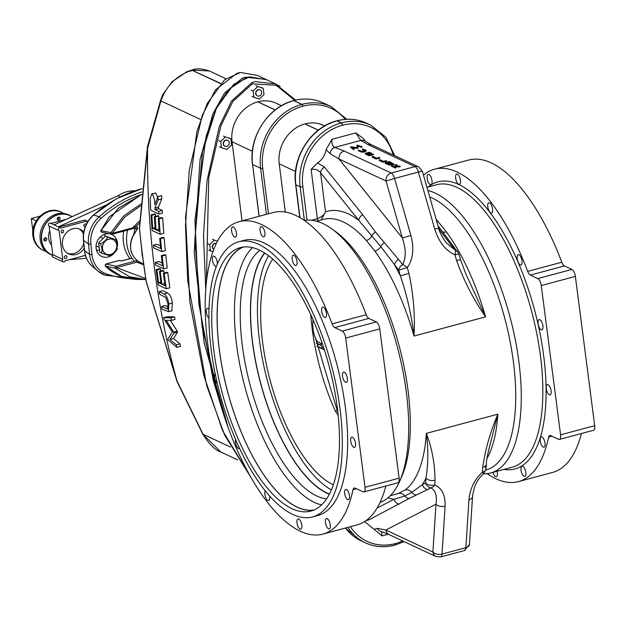 <?xml version="1.0" encoding="UTF-8"?>
<svg xmlns="http://www.w3.org/2000/svg" width="626" height="626" viewBox="0 0 626 626"><rect width="100%" height="100%" fill="white"/><g stroke="black" fill="none" stroke-linecap="round" stroke-linejoin="round"><path stroke-width="0.94" d="M333.361 484.806A123.22 49.783 75 0 1 333.102 484.68A123.22 49.783 75 0 1 270.197 380.514A123.22 49.783 75 0 1 272.764 259.141M315.574 338.376L337.437 411.11A3.373 1.15 155.7 0 0 335.254 410.953L338.157 415.085M294.791 100.34L276.144 85.261L252.294 83.853L232.903 101.373L221.001 125.568L208.748 177.604L206.392 281.943M242.035 220.884L232.043 141.758A33.671 29.156 -64.9 0 1 257.755 101.858L257.873 101.819A33.671 29.156 -64.9 0 1 276.176 103.251L281.465 105.724M324.612 125.912L323.36 125.325A33.671 29.156 115.1 0 0 305.058 123.901L304.94 123.932A33.671 29.156 115.1 0 0 279.227 163.832L285.315 212.065M345.278 119.37A52.326 45.315 115.1 0 0 302.82 106.209L302.702 106.24A52.326 45.315 115.1 0 0 262.74 168.261L268.491 213.779M384.153 242.833A6.745 4.507 138.5 0 0 380.764 246.597L358.768 220.344L320.59 172.737C318.462 169.959 315.308 168.832 311.122 169.372L317.523 162.94L324.44 167.056L362.626 214.663L375.506 232.066L398.457 259.328A6.745 4.538 141.3 0 0 394.599 265.009A148.855 60.135 75 0 1 400.397 275.925L408.919 273.351C413.418 294.079 415.124 314.98 414.044 336.037C411.525 315.277 406.978 295.237 400.397 275.925L398.754 270.189L380.764 246.597A6.745 4.265 -36.1 0 1 374.864 251.112L366.312 240.447A142.102 57.412 -105 0 0 343.158 221.901A142.102 57.412 -105 0 0 323.337 219.382L316.607 221.189M436.15 219.39A142.102 57.412 75 0 1 437.84 221.244L446.393 231.91A6.745 4.265 -36.1 0 1 442.339 231.542M485.87 470.024L486.019 469.985A142.102 57.412 -105 0 0 509.9 340.458A142.102 57.412 -105 0 0 432.159 198.012A142.102 57.412 -105 0 0 429.726 196.963M377.079 508.062L394.012 499.305L404.858 495.972A6.745 6.174 71.7 0 0 398.277 493.499L405.038 490.002A142.102 57.412 -105 0 0 426.337 433.372C431.909 447.809 434.804 463.412 435.047 480.181L434.734 485.009C441.979 488.155 445.43 495.213 445.094 506.176L442.011 554.073L465.861 547.68L468.937 499.775C470.024 488.609 474.524 479.422 482.427 472.207L482.732 467.379C485.181 449.891 490.221 432.159 497.873 414.169L489.876 445.399C487.568 454.257 486.386 460.509 486.324 464.171L486.324 464.171A6.745 3.967 -176.3 0 1 482.732 467.379M331.49 228.654L335.215 231.323A142.102 57.412 75 0 1 399.224 346.147A142.102 57.412 75 0 1 401.321 477.591L399.427 481.77A146.054 59.001 -105 0 0 397.275 346.671A146.054 59.001 -105 0 0 331.49 228.654A146.054 59.001 -105 0 0 322.797 223.498A146.054 59.001 -105 0 0 304.392 220.469L300.136 186.783A2.027 0.595 -7.2 0 0 302.843 186.736L307.061 220.141M427.879 190.523A146.21 59.071 75 0 1 435.297 193.144A146.21 59.071 75 0 1 515.276 339.707A146.21 59.071 75 0 1 490.714 472.974A146.21 59.071 75 0 1 483.546 473.788M380.076 502.42A146.054 59.001 -105 0 0 399.427 481.77M437.84 221.244A6.745 4.805 -41.6 0 1 436.745 221.447M375.506 232.066A6.745 4.57 144.1 0 0 371.969 235.626A6.745 4.805 -41.6 0 1 366.312 240.447M311.725 220.242L317.359 218.732C321.741 216.87 324.464 214.593 325.536 211.901A148.855 60.135 75 0 1 348.314 213.904A148.855 60.135 75 0 1 358.768 220.344A6.745 4.538 141.3 0 1 362.626 214.663M332.116 323.869L366.218 314.714A161.735 65.339 -105 0 0 295.683 215.407A161.735 65.339 -105 0 0 273.124 212.535L239.022 221.69A161.735 65.339 -105 0 0 211.846 369.113A161.735 65.339 -105 0 0 300.324 531.231A161.735 65.339 -105 0 0 322.875 534.095A161.735 65.339 -105 0 0 353.041 489.634A6.049 2.441 75 0 1 354.167 487.975A6.049 2.441 75 0 1 355.012 488.077L363.002 491.817A6.049 2.441 -105 0 0 363.847 491.926A6.049 2.441 -105 0 0 365.013 487.325L345.685 338.056A6.049 2.441 -105 0 0 342.226 331.084L334.753 327.586A6.049 2.441 75 0 1 332.116 323.869A161.735 65.339 -105 0 0 261.582 224.562A161.735 65.339 -105 0 0 239.022 221.69M366.218 314.714A6.049 2.441 -105 0 0 368.855 318.431L334.753 327.586M363.847 491.926L397.948 482.771A6.049 2.441 -105 0 0 399.114 478.17L379.786 328.9A6.049 2.441 -105 0 0 376.328 321.928L368.855 318.431M322.875 534.095L356.984 524.94A161.735 65.339 -105 0 0 385.851 486.019M352.493 437.222A5.321 2.152 -105 0 0 351.749 437.128A5.321 2.152 -105 0 0 350.857 441.979A5.321 2.152 -105 0 0 353.768 447.316A5.321 2.152 -105 0 0 354.512 447.41A5.321 2.152 -105 0 0 355.404 442.559A5.321 2.152 -105 0 0 352.493 437.222M346.413 489.524A5.321 2.152 -105 0 0 345.669 489.43A5.321 2.152 -105 0 0 344.777 494.282A5.321 2.152 -105 0 0 347.688 499.618A5.321 2.152 -105 0 0 348.432 499.712A5.321 2.152 -105 0 0 349.324 494.861A5.321 2.152 -105 0 0 346.413 489.524M327.241 518.719A5.321 2.152 -105 0 0 326.498 518.625A5.321 2.152 -105 0 0 325.606 523.477A5.321 2.152 -105 0 0 328.517 528.806A5.321 2.152 -105 0 0 329.26 528.9A5.321 2.152 -105 0 0 330.152 524.056A5.321 2.152 -105 0 0 327.241 518.719M298.774 519.024A5.321 2.152 -105 0 0 298.039 518.931A5.321 2.152 -105 0 0 297.139 523.774A5.321 2.152 -105 0 0 300.05 529.111A5.321 2.152 -105 0 0 300.793 529.205A5.321 2.152 -105 0 0 301.685 524.353A5.321 2.152 -105 0 0 298.774 519.024M265.26 490.815A5.321 2.152 -105 0 0 265.244 496.074A5.321 2.152 -105 0 0 267.928 500.464A5.321 2.152 -105 0 0 268.671 500.557A5.321 2.152 -105 0 0 269.61 495.964M235.595 439.444A5.321 2.152 -105 0 0 235.971 444.648A5.321 2.152 -105 0 0 238.506 448.537A5.321 2.152 -105 0 0 239.249 448.631A5.321 2.152 -105 0 0 239.625 448.427M215.172 373.691A5.321 2.152 -105 0 0 214.765 378.542A5.321 2.152 -105 0 0 217.308 383.433M208.982 309.158A5.321 2.152 -105 0 0 208.129 308.477A5.321 2.152 -105 0 0 207.386 308.383A5.321 2.152 -105 0 0 206.4 312.71A5.321 2.152 -105 0 0 208.904 318.235M217.332 263.914A5.321 2.152 -105 0 0 214.209 256.175A5.321 2.152 -105 0 0 213.466 256.081A5.321 2.152 -105 0 0 212.574 260.925A5.321 2.152 -105 0 0 215.485 266.261A5.321 2.152 -105 0 0 216.228 266.355A5.321 2.152 -105 0 0 216.361 266.308M233.381 226.98A5.321 2.152 -105 0 0 232.637 226.886A5.321 2.152 -105 0 0 231.745 231.737A5.321 2.152 -105 0 0 234.656 237.066A5.321 2.152 -105 0 0 235.399 237.16A5.321 2.152 -105 0 0 236.292 232.316A5.321 2.152 -105 0 0 233.381 226.98M261.848 226.682A5.321 2.152 -105 0 0 261.105 226.589A5.321 2.152 -105 0 0 260.213 231.432A5.321 2.152 -105 0 0 263.123 236.769A5.321 2.152 -105 0 0 263.859 236.863A5.321 2.152 -105 0 0 264.759 232.011A5.321 2.152 -105 0 0 261.848 226.682M293.97 255.33A5.321 2.152 -105 0 0 293.226 255.236A5.321 2.152 -105 0 0 292.334 260.087A5.321 2.152 -105 0 0 295.245 265.416A5.321 2.152 -105 0 0 295.988 265.51A5.321 2.152 -105 0 0 296.88 260.659A5.321 2.152 -105 0 0 293.97 255.33M323.392 307.256A5.321 2.152 -105 0 0 322.648 307.163A5.321 2.152 -105 0 0 321.756 312.014A5.321 2.152 -105 0 0 324.667 317.343A5.321 2.152 -105 0 0 325.403 317.437A5.321 2.152 -105 0 0 326.303 312.585A5.321 2.152 -105 0 0 323.392 307.256M344.277 372.173A5.321 2.152 -105 0 0 343.533 372.079A5.321 2.152 -105 0 0 342.641 376.93A5.321 2.152 -105 0 0 345.552 382.259A5.321 2.152 -105 0 0 346.295 382.353A5.321 2.152 -105 0 0 347.187 377.509A5.321 2.152 -105 0 0 344.277 372.173M312.538 516.919L317.875 515.48A142.431 57.537 -105 0 0 341.804 385.655A142.431 57.537 -105 0 0 263.89 242.888A142.431 57.537 -105 0 0 244.03 240.361L238.686 241.792A142.431 57.537 75 0 1 258.554 244.32A142.431 57.537 75 0 1 336.467 387.087A142.431 57.537 75 0 1 312.538 516.919A142.431 57.537 75 0 1 292.671 514.392A142.431 57.537 75 0 1 214.757 371.625A142.431 57.537 75 0 1 238.686 241.792M551.976 436.236L548.611 437.136A161.735 65.339 75 0 1 518.445 481.605A161.735 65.339 75 0 1 495.894 478.733A161.735 65.339 75 0 1 487.153 473.647M548.611 437.136A6.049 2.441 75 0 1 549.738 435.477A6.049 2.441 75 0 1 550.583 435.586L558.572 439.327A6.049 2.441 75 0 0 559.417 439.429L593.534 430.273A6.049 2.441 75 0 0 594.7 425.672L575.372 276.402A6.049 2.441 75 0 0 571.914 269.43L564.441 265.933L530.324 275.088L537.797 278.586A6.049 2.441 75 0 1 541.255 285.558L560.583 434.835A6.049 2.441 75 0 1 559.417 439.429M530.324 275.088A6.049 2.441 75 0 1 527.687 271.379L561.804 262.216A6.049 2.441 -105 0 0 564.441 265.933M423.481 175.163A161.735 65.339 75 0 1 434.593 169.2A161.735 65.339 75 0 1 457.152 172.064A161.735 65.339 75 0 1 527.687 271.379M497.122 471.253A5.321 2.152 75 0 1 496.363 476.707A5.321 2.152 75 0 1 495.62 476.613A5.321 2.152 75 0 1 492.975 472.372M522.812 466.229A5.321 2.152 75 0 1 525.723 471.558A5.321 2.152 75 0 1 524.831 476.409A5.321 2.152 75 0 1 524.087 476.316A5.321 2.152 75 0 1 521.176 470.979A5.321 2.152 75 0 1 522.068 466.135A5.321 2.152 75 0 1 522.812 466.229M541.983 437.034A5.321 2.152 75 0 1 544.894 442.363A5.321 2.152 75 0 1 544.002 447.214A5.321 2.152 75 0 1 543.258 447.12A5.321 2.152 75 0 1 540.348 441.792A5.321 2.152 75 0 1 541.24 436.94A5.321 2.152 75 0 1 541.983 437.034M548.063 384.732A5.321 2.152 75 0 1 550.974 390.061A5.321 2.152 75 0 1 550.082 394.912A5.321 2.152 75 0 1 549.338 394.818A5.321 2.152 75 0 1 546.428 389.489A5.321 2.152 75 0 1 547.32 384.638A5.321 2.152 75 0 1 548.063 384.732M539.847 319.683A5.321 2.152 75 0 1 542.758 325.011A5.321 2.152 75 0 1 541.866 329.863A5.321 2.152 75 0 1 541.122 329.769A5.321 2.152 75 0 1 538.211 324.432A5.321 2.152 75 0 1 539.103 319.581A5.321 2.152 75 0 1 539.847 319.683M518.962 254.759A5.321 2.152 75 0 1 521.873 260.095A5.321 2.152 75 0 1 520.973 264.947A5.321 2.152 75 0 1 520.237 264.853A5.321 2.152 75 0 1 517.326 259.516A5.321 2.152 75 0 1 518.218 254.665A5.321 2.152 75 0 1 518.962 254.759M489.54 202.832A5.321 2.152 75 0 1 492.451 208.168A5.321 2.152 75 0 1 491.559 213.02A5.321 2.152 75 0 1 490.815 212.926A5.321 2.152 75 0 1 487.904 207.589A5.321 2.152 75 0 1 488.796 202.738A5.321 2.152 75 0 1 489.54 202.832M457.418 174.184A5.321 2.152 75 0 1 460.329 179.521A5.321 2.152 75 0 1 459.429 184.365A5.321 2.152 75 0 1 458.694 184.271A5.321 2.152 75 0 1 455.783 178.942A5.321 2.152 75 0 1 456.675 174.091A5.321 2.152 75 0 1 457.418 174.184M428.951 174.49A5.321 2.152 75 0 1 431.862 179.819A5.321 2.152 75 0 1 430.97 184.67A5.321 2.152 75 0 1 430.226 184.576A5.321 2.152 75 0 1 427.315 179.239A5.321 2.152 75 0 1 428.207 174.388A5.321 2.152 75 0 1 428.951 174.49M581.437 433.521A161.735 65.339 75 0 1 552.57 472.442L518.445 481.605M434.593 169.2L468.71 160.037A161.735 65.339 75 0 1 491.269 162.909A161.735 65.339 75 0 1 561.804 262.216M410.891 235.423C414.287 248.686 413.082 259.414 407.276 267.607A6.745 2.41 -141.6 0 0 402.612 264.508C406.157 257.904 406.078 249.07 402.369 238.005L386.039 181.016L339.01 159.012L330.09 153.667L326.123 149.591L331.976 139.301C331.537 143.542 332.476 146.241 334.785 147.407L344.167 151.015A6.745 5.845 115.1 0 0 339.01 159.012L402.369 238.005L410.891 235.423L394.56 178.441L386.039 181.016A6.745 5.845 115.1 0 1 391.195 173.019L415.038 166.618L368.01 144.614L360.74 140.435L355.826 132.892L363.127 138.33L365.521 141.382A6.745 6.15 126.1 0 0 360.74 140.435L334.785 147.407A6.745 5.431 107.5 0 0 330.09 153.667M456.604 260.549L460.533 259.665L465.65 273.445L485.573 316.842C473.444 299.33 463.788 280.565 456.604 260.549L454.961 254.813C445.626 250.682 438.881 242.082 434.734 229.022L438.662 228.146L422.331 171.156L418.708 166.907A6.745 5.845 115.1 0 0 415.038 166.618A6.745 2.723 -105 0 1 418.403 172.04L422.331 171.156M350.419 526.709A51.888 44.931 115.1 0 0 395.319 543.587L395.436 543.556A51.888 44.931 115.1 0 0 402.69 540.958M381.414 531.568L382.071 535.903L364.622 521.552M367.642 519.361A6.745 6.15 62.7 0 0 369.004 519.815L365.717 520.816M409.169 498.499A6.745 6.229 59.6 0 1 404.858 495.972L411.814 492.372L422.354 484.657A6.745 6.15 62.7 0 0 427.542 489.555L409.169 498.499L369.004 519.815M445.094 506.176A6.745 3.967 3.7 0 1 435.993 504.126L385.882 530.026L432.91 552.03L435.993 504.126C437.245 495.776 435.524 490.354 430.821 487.857A6.745 4.476 -70.3 0 0 434.734 485.009A6.745 3.967 3.7 0 1 425.633 482.959L425.946 478.139C428.309 464.116 428.442 449.194 426.337 433.372L497.873 414.169A142.102 57.412 75 0 1 486.958 458.553M374.098 529.314L377.423 528.36L385.882 530.026A6.745 5.845 115.1 0 0 388.981 534.541L436.017 556.545L440.618 556.952A6.745 2.723 -105 0 0 442.011 554.073A6.745 3.967 3.7 0 1 432.91 552.03A6.745 5.845 115.1 0 0 436.017 556.545M393.222 154.982A51.888 44.931 115.1 0 0 342.586 125.208L342.469 125.239A51.888 44.931 115.1 0 0 302.843 186.736M317.523 162.94C322.069 159.951 324.933 155.498 326.123 149.591M438.724 228.365A6.745 4.687 142.9 0 1 440.962 229.711L440.962 229.711A6.745 4.687 142.9 0 0 440.962 229.711L453.514 246.386A6.745 4.538 141.3 0 0 451.252 245.157L438.959 229.124M438.662 228.146C438.716 230.337 441.111 235.086 445.853 242.395L455.407 250.337L451.252 245.157M324.44 167.056A6.745 4.538 141.3 0 0 320.59 172.737L325.536 211.901L321.052 219.992M400.061 166.07L394.646 166.203L394.098 166.352L395.89 167.189L395.209 167.369L391.328 165.554L394.615 164.716L397.119 164.763L395.491 165.976L400.061 166.07L400.147 166.712L399.302 166.939L395.17 166.852M397.119 164.763L397.22 166.015M395.89 167.189L395.968 167.831L395.288 168.011L391.406 166.195L391.328 165.554M361.938 146.633L357.736 145.709L357.642 147.791L352.102 147.212L354.175 148.714L353.494 148.902L350.607 146.82L357.016 147.439L357.047 145.091L361.938 146.633L362.016 147.274L357.814 146.343L357.876 148.385L353.119 147.947M354.175 148.714L354.253 149.356L353.573 149.544L350.693 147.454L350.607 146.82M365.31 150.451L362.407 148.949L365.428 149.864L366.194 151.038L364.794 151.907L361.609 152.157L358.315 150.709L358.236 150.076L361.781 151.21L365.287 150.561M365.341 150.983L362.485 149.591L362.407 148.949M371.484 153.127L367.892 154.09L369.387 154.794L373.378 154.012L369.105 155.162L365.224 153.347L369.496 152.196L366.304 153.347L367.493 153.902L371.085 152.94L371.562 153.769L368.792 154.512M369.896 152.384L369.974 153.026L367.204 153.769M373.378 154.012L373.456 154.653L369.183 155.796L365.302 153.98L365.224 153.347M376.116 159.043L372.235 157.228L372.157 156.586L372.838 156.406L376.32 158.034L379.63 157.439L379.708 158.081L376.116 159.043L376.038 158.401L372.157 156.586M383.042 162.283L379.16 160.467L379.074 159.826L379.755 159.638L383.237 161.273L386.547 160.679L386.625 161.312L383.042 162.283L382.955 161.641L379.074 159.826M391.461 162.478L387.87 163.441L389.364 164.137L393.355 163.363L389.082 164.505L385.201 162.69L389.474 161.547L386.281 162.697L387.471 163.253L391.062 162.291L391.547 163.112L388.769 163.856M389.873 161.727L389.951 162.369L387.181 163.112M393.355 163.363L393.433 163.996L389.161 165.147L385.28 163.331L385.201 162.69M457.669 251.566A6.745 4.538 141.3 0 0 455.407 250.337A6.745 2.121 -69.1 0 1 454.961 254.813L458.889 253.929L453.514 246.386M365.553 141.406A6.745 6.15 126.1 0 0 365.521 141.382L371.68 144.903A6.745 5.845 115.1 0 0 368.01 144.614M398.457 259.328L402.612 264.508A6.745 4.538 -38.7 0 0 398.754 270.189L407.276 267.607L408.919 273.351M416 494.97A6.745 6.057 65.3 0 1 411.814 492.372A6.745 6.103 54.1 0 0 405.038 490.002M435.047 480.181A6.745 3.967 3.7 0 1 425.946 478.139A148.855 60.135 75 0 1 422.354 484.657L425.633 482.959A6.745 6.15 62.7 0 0 430.821 487.857L427.542 489.555M399.2 504.204A6.745 6.15 62.7 0 1 394.012 499.305A148.855 60.135 75 0 1 388.003 497.795M486.332 464.132A6.745 3.967 -176.3 0 1 486.324 464.171L486.019 468.991A6.745 3.967 -176.3 0 1 482.427 472.207L483.648 473.71C478.718 478.248 474.328 483.546 472.528 496.559L472.528 496.559A6.745 3.967 -176.3 0 1 468.937 499.775M485.244 466.965A6.745 3.967 -176.3 0 1 486.019 468.991L483.624 473.686M472.528 496.528A6.745 3.967 -176.3 0 1 472.528 496.559L469.453 544.463A6.745 3.967 -176.3 0 1 465.861 547.68A6.745 2.723 -105 0 1 464.469 550.551L440.618 556.952M377.423 528.36A6.745 5.431 107.5 0 0 380.428 531.255A6.745 5.431 107.5 0 0 380.467 531.263M353.494 148.902L353.573 149.544M357.642 147.791L357.72 148.425M357.798 147.744L357.876 148.385M357.736 145.709L357.814 146.343M361.249 146.82L361.335 147.454M366.108 150.396L364.715 151.265L361.531 151.515L358.236 150.076M361.531 151.515L361.609 152.157M364.715 151.265L364.794 151.907M369.105 155.162L369.183 155.796M379.63 157.439L376.038 158.401M386.547 160.679L382.955 161.641M389.082 164.505L389.161 165.147M395.209 167.369L395.288 168.011M394.646 166.203L394.701 166.633M399.224 166.297L399.302 166.939M259.274 250.056A136.382 55.096 75 0 1 333.885 386.766A136.382 55.096 75 0 1 310.965 511.074A136.382 55.096 75 0 1 291.943 508.656A136.382 55.096 75 0 1 217.339 371.954A136.382 55.096 75 0 1 240.251 247.638A136.382 55.096 75 0 1 259.274 250.056M313.595 510.198A136.382 55.096 75 0 1 297.287 507.224A136.382 55.096 75 0 1 223.357 373.839A136.382 55.096 75 0 1 242.966 247.082M243.608 247.004A136.225 55.033 -105 0 0 219.256 349.058A136.225 55.033 -105 0 0 314.182 509.947M252.536 247.646A136.225 55.033 -105 0 0 236.542 344.417A136.225 55.033 -105 0 0 321.592 504.916M259.876 250.337A130.31 52.647 -105 0 0 242.231 344.863A130.31 52.647 -105 0 0 326.6 498.906M264.595 252.982A130.31 52.647 -105 0 0 252.45 342.125A130.31 52.647 -105 0 0 329.354 494.258M264.806 253.115A130.012 52.521 -105 0 0 252.583 342.187A130.012 52.521 -105 0 0 329.472 494.039M268.577 255.737A130.012 52.521 -105 0 0 259.461 340.341A130.012 52.521 -105 0 0 331.428 489.884M216.314 243.412A3.271 2.833 115.1 0 0 212.903 245.306A3.271 2.833 115.1 0 0 213.74 249.336A3.271 2.833 115.1 0 1 212.331 246.167A3.271 2.833 115.1 0 1 214.804 243.334A3.271 2.833 115.1 0 1 216.338 243.373M223.521 143.166A3.271 2.833 115.1 0 0 225.008 146.288A3.271 2.833 115.1 0 0 229.272 143.495A3.271 2.833 115.1 0 0 227.786 140.365A3.271 2.833 115.1 0 0 223.521 143.166M256.527 95.183A3.271 2.833 115.1 0 0 257.419 95.888A3.271 2.833 115.1 0 0 261.042 94.69A3.271 2.833 115.1 0 0 261.073 90.66A3.271 2.833 115.1 0 0 260.189 89.964A3.271 2.833 115.1 0 0 256.566 91.161A3.271 2.833 115.1 0 0 256.527 95.183M259.931 89.839A3.271 2.833 115.1 0 0 258.155 89.706A3.271 2.833 115.1 0 0 255.682 92.578A3.271 2.833 115.1 0 0 257.161 95.762M253.89 97.296L259.336 99.064L264 94.581L263.202 88.313L257.755 86.537L253.092 91.028L253.89 97.296L251.988 96.404M263.202 88.313L261.308 87.429M257.755 86.537L255.854 85.652M253.092 91.028L251.198 90.144M217.457 241.166L214.397 240.173L209.741 244.656L210.532 250.924L212.871 251.683M210.532 250.924L208.63 250.032M214.397 240.173L212.504 239.281M209.741 244.656L207.84 243.772M102.007 248.851L100.59 243.764C104.135 242.074 106.467 239.828 107.594 237.027L115.779 239.688L117.187 244.774L116.96 249.101C115.826 251.91 113.494 254.164 109.965 255.838L101.78 253.17L102.007 248.851M115.888 239.75L105.598 236.096L98.603 242.833L99.784 252.239L101.78 253.17M107.594 237.027L105.598 236.096M100.59 243.764L98.603 242.833M96.42 249.884L97.726 250.314M322.413 343.971L317.249 341.553A33.734 29.219 -64.9 0 1 313.094 319.894M323.72 347.907L321.717 346.968L320.966 343.291M99.495 249.954A9.155 7.927 -64.9 0 1 98.892 250.126A9.155 7.927 -64.9 0 1 96.545 250.314M114.808 252.341A12.066 10.446 -64.9 0 1 107.954 257.012A12.066 10.446 -64.9 0 1 99.385 254.899A12.066 10.446 -64.9 0 1 96.592 242.99A12.066 10.446 -64.9 0 1 105.614 233.991A12.066 10.446 -64.9 0 1 109.167 233.78M103.916 234.547A9.155 7.927 -64.9 0 1 105.254 236.425M141.085 194.569A121.366 105.105 115.1 0 0 101.005 218.388A27.121 23.491 115.1 0 0 90.887 244.015L91.936 254.359A27.121 23.491 115.1 0 0 106.647 274.031A121.366 105.105 115.1 0 0 130.474 278.648M123.698 231.119A36.652 31.746 115.1 0 0 129.997 258.671M110.755 234.124A12.066 10.446 -64.9 0 1 117.359 246.354M134.23 261.292A36.652 31.746 -64.9 0 1 127.618 230.063M133.768 234.609A30.666 26.558 -64.9 0 1 135.294 228.302M200.625 119.496L160.937 100.927L147.587 148.417A835.287 723.382 115.1 0 0 176.947 380.851L203.043 434.233L230.399 447.027M158.292 218.505L161.876 217.543L162.705 217.926A835.287 723.382 115.1 0 0 163.785 233.341L160.201 234.304A839.341 726.888 -64.9 0 1 159.121 218.889L158.292 218.505A839.341 726.888 115.1 0 0 159.168 231.284L156.062 229.828A839.341 726.888 -64.9 0 1 155.185 217.05L154.356 216.659A839.341 726.888 115.1 0 0 155.232 229.437L152.744 228.271A839.341 726.888 -64.9 0 1 151.852 215.274L151.023 214.89A839.341 726.888 115.1 0 0 152.118 230.525L160.201 234.304M154.356 216.659L157.94 215.696L158.769 216.087A835.287 723.382 115.1 0 0 158.91 218.341M151.023 214.89L154.606 213.928L155.436 214.311A835.287 723.382 115.1 0 0 155.561 216.338M161.359 255.596L164.935 254.633L165.765 255.025A835.287 723.382 115.1 0 0 167.212 267.873L163.629 268.828A839.341 726.888 -64.9 0 1 162.189 255.979L161.359 255.596A839.341 726.888 115.1 0 0 162.494 265.831L155.24 262.443A839.341 726.888 115.1 0 0 155.545 265.048L163.629 268.828M155.24 262.443L158.816 261.48L162.173 263.053M172.377 303.039L168.793 304.001C168.05 298.876 166.469 295.527 164.051 293.954L159.168 291.669L162.752 290.707L167.635 292.991C170.045 294.564 171.626 297.906 172.377 303.039L171.798 310.793M167.807 309.08L161.571 306.505L165.154 305.543L168.277 307.006M170.358 320.355L177.275 331.138A835.287 723.382 115.1 0 0 177.479 332.171L173.543 338.51L179.912 343.854A835.287 723.382 115.1 0 0 180.468 346.421L176.876 347.383A839.341 726.888 -64.9 0 1 176.321 344.816L169.951 339.472L173.895 333.134A839.341 726.888 -64.9 0 1 173.684 332.101L166.133 320.309L171.446 320.371A839.341 726.888 -64.9 0 1 170.976 317.789L163.566 317.703A839.341 726.888 115.1 0 0 163.707 318.462L172.338 331.944L167.838 339.19A839.341 726.888 115.1 0 0 168.003 339.949L176.876 347.383M163.566 317.703L167.15 316.74L174.552 316.826A835.287 723.382 115.1 0 0 175.03 319.409L171.446 320.371M163.394 273.218L166.97 272.263L167.799 272.646A835.287 723.382 115.1 0 0 169.842 287.803L166.266 288.766A839.341 726.888 -64.9 0 1 164.215 273.609L163.394 273.218A839.341 726.888 115.1 0 0 165.068 285.785L161.954 284.329A839.341 726.888 -64.9 0 1 160.279 271.77L159.45 271.379A839.341 726.888 115.1 0 0 161.125 283.938L158.636 282.78A839.341 726.888 -64.9 0 1 156.938 269.994L156.109 269.61A839.341 726.888 115.1 0 0 158.182 284.979L166.266 288.766M159.45 271.379L163.026 270.416L163.856 270.808A835.287 723.382 115.1 0 0 164.137 273.022M156.109 269.61L159.685 268.648L160.514 269.039A835.287 723.382 115.1 0 0 160.765 271.027M159.732 238.31L163.308 237.348L164.137 237.739A835.287 723.382 115.1 0 0 165.319 250.658L161.743 251.613A839.341 726.888 -64.9 0 1 160.561 238.694L159.732 238.31A839.341 726.888 115.1 0 0 160.655 248.6L153.401 245.212A839.341 726.888 115.1 0 0 153.66 247.833L161.743 251.613M153.401 245.212L156.977 244.25L160.397 245.846M158.042 196.525L161.641 195.555A835.287 723.382 115.1 0 0 161.766 198.943L158.472 207.089A835.287 723.382 115.1 0 0 158.55 208.669L162.283 210.414A835.287 723.382 115.1 0 0 162.424 213.067L158.84 214.029A839.341 726.888 -64.9 0 1 158.699 211.377L154.966 209.632A839.341 726.888 -64.9 0 1 154.88 208.059L158.175 199.905A839.341 726.888 -64.9 0 1 158.042 196.525L154.716 204.679C154.825 200.132 153.957 196.564 152.134 193.974L151.633 193.911L150.295 198.567L150.467 204.749A839.341 726.888 115.1 0 0 150.756 210.25L158.84 214.029M151.633 193.911L155.725 193.011L157.689 197.386M179.912 343.854L176.321 344.816M174.552 316.826L170.976 317.789M177.275 331.138L173.684 332.101M177.479 332.171L173.895 333.134M173.543 338.51L169.951 339.472M161.571 306.505A839.341 726.888 115.1 0 0 162.017 309.08L168.519 311.678L168.793 304.001M159.168 291.669A839.341 726.888 115.1 0 0 159.567 294.259L165.71 297.381L167.987 303.751L167.666 309.142M172.095 310.715L168.378 311.732L171.962 310.778M160.514 269.039L156.938 269.994M160.882 282.177L158.636 282.78M163.856 270.808L160.279 271.77M164.755 283.578L161.954 284.329M167.799 272.646L164.215 273.609M165.765 255.025L162.189 255.979M164.137 237.739L160.561 238.694M155.436 214.311L151.852 215.274M155.091 227.645L152.744 228.271M158.769 216.087L155.185 217.05M158.996 229.038L156.062 229.828M162.705 217.926L159.121 218.889M155.725 193.011L152.134 193.974M161.766 198.943L158.175 199.905M158.472 207.089L154.88 208.059M158.55 208.669L154.966 209.632M162.283 210.414L158.699 211.377M147.587 148.417L139.52 228.294A3.373 2.214 -177.7 0 1 139.395 227.629L139.402 228.083A3.373 0.947 174.6 0 0 139.52 228.294A825.819 715.182 115.1 0 0 141.468 246.84L143.55 263.327A3.373 1.009 172.2 0 1 143.432 263.116L143.432 263.116A3.373 1.009 172.2 0 1 143.487 262.881M237.747 459.922L220.868 452.027C215.43 450.399 209.436 444.499 202.887 434.342L177.064 381.641L146.21 281.763A3.373 0.415 -14.4 0 1 146.265 281.669L176.947 380.851M220.688 83.407L191.947 70.222C176.704 75.363 166.367 85.598 160.937 100.927A3.373 1.831 -162.6 0 1 160.718 99.816A3.373 1.831 -162.6 0 1 160.726 99.792L147.446 146.805L139.395 227.629M147.525 147.478L147.446 146.805M141.468 246.84A3.373 0.978 173.4 0 1 141.351 246.628L139.402 228.083M202.887 434.342L220.868 452.027M142.337 256.253L141.766 251.112M139.606 222.911L135.944 226.393L137.564 227.152L135.584 232.05C131.836 237.168 130.192 242.755 130.646 248.804C131.703 254.704 134.606 259.062 139.355 261.895L142.133 263.358M191.666 70.143A3.373 1.362 -105 0 1 191.83 70.065L191.83 70.065A3.373 1.362 -105 0 1 192.299 70.128L209.413 70.981L225.947 78.719M132.344 228.733L136.014 228.224M131.937 258.217L121.757 260.948L119.261 260.494L105.997 264.055L115.873 266.222A1.213 0.892 102.2 0 0 115.38 268.327L105.465 266.12L121.538 276.387L140.521 279.493L145.842 279.54M137.384 260.502L136.085 260.799A1.213 0.493 75 0 1 136.781 262.2L140.639 262.654M141.546 194.6L118.236 208.317L100.982 230.579L110.88 232.684L123.831 215.821L140.764 204.107M121.859 260.862L119.089 260.479A1.213 0.493 -105 0 1 119.261 260.494A1.213 0.853 -79.6 0 1 119.621 260.455L119.621 260.455A1.213 0.853 -79.6 0 1 119.879 260.565M141.57 194.381L109.198 216.878L100.982 230.579A1.213 0.9 102.6 0 0 101.553 232.105L101.553 232.105A1.213 0.9 102.6 0 0 101.561 232.105L111.428 234.273A1.213 0.892 102.2 0 0 111.835 234.241A1.213 0.493 75 0 0 111.999 234.257L132.211 228.834A1.213 0.493 75 0 1 132.039 228.811M110.88 232.684A1.213 0.892 102.2 0 0 111.428 234.273L111.999 234.257A1.213 0.493 75 0 0 112.234 233.341L110.88 232.684M140.639 205.837L124.551 217.199L112.234 233.341L132.446 227.919L139.708 220.72M145.842 279.525L129.543 276.708L115.38 268.327A1.213 0.579 -45.8 0 0 116.569 267.631L145.686 278.539M118.956 260.58A1.213 0.493 -105 0 1 119.089 260.479L105.833 264.031A1.213 0.493 -105 0 1 105.997 264.055A1.213 0.9 102.6 0 0 105.465 266.12A1.213 0.571 -42.1 0 1 105.246 266.019L105.246 266.019A1.213 0.571 -42.1 0 1 105.238 265.487M135.584 232.05L137.321 228.467L137.759 229.053L136.139 228.294A1.213 1.049 115.1 0 1 135.944 226.393L132.446 227.919A1.213 0.493 75 0 1 132.211 228.834L136.202 228.318M143.667 264.79L136.781 262.2L116.569 267.631A1.213 0.493 75 0 0 115.873 266.222L136.085 260.799M139.355 261.895A1.213 0.603 122.3 0 1 139.324 261.871L143.565 264.078M227.528 140.247A3.271 2.833 115.1 0 0 225.751 140.107A3.271 2.833 115.1 0 0 223.271 142.986A3.271 2.833 115.1 0 0 224.757 146.171M221.479 147.697L226.933 149.473L231.597 144.982L230.798 138.722L225.352 136.945L220.688 141.437L221.479 147.697L219.585 146.813M230.798 138.722L228.905 137.83M225.352 136.945L223.451 136.053M220.688 141.437L218.795 140.545M58.562 217.026A1.682 1.455 -64.9 0 1 57.365 219.593M45.197 237.77A1.682 1.455 -64.9 0 1 44 240.329M60.159 218.247A1.682 1.455 115.1 0 0 57.193 219.037A1.682 1.455 115.1 0 0 60.159 218.247M45.111 237.786A1.682 1.455 115.1 0 0 45.51 240.979A1.682 1.455 115.1 0 0 45.111 237.786M69.916 215.493L68.641 214.898A21.753 18.843 115.1 0 0 56.817 213.975A21.753 18.843 115.1 0 0 40.338 233.115A21.753 18.843 115.1 0 0 50.205 254.305L51.481 254.907A21.753 18.843 -64.9 0 1 41.621 233.717A21.753 18.843 -64.9 0 1 58.093 214.577A21.753 18.843 -64.9 0 1 69.916 215.493A21.753 18.843 -64.9 0 1 72.021 216.674M71.865 216.752A21.597 18.702 115.1 0 0 58.187 214.757A21.597 18.702 115.1 0 0 41.746 234.296A21.597 18.702 115.1 0 0 52.49 255.173M51.59 245.126A13.709 11.871 -64.9 0 1 49.775 230.759M62.757 259.375A1.596 1.385 115.1 0 0 63.03 261.871L53.069 257.208A1.596 1.385 -64.9 0 1 52.795 254.719L49.18 226.088A1.596 1.385 -64.9 0 1 50.487 223.169L60.448 227.825A1.596 1.385 115.1 0 0 59.141 230.744L62.757 259.375L52.795 254.719M50.941 223.38L66.458 219.217M62.553 232.88A1.479 1.275 -64.9 0 1 62.201 230.086A1.479 1.275 -64.9 0 1 62.553 232.88M85.238 226.792A1.479 1.275 -64.9 0 1 84.94 223.983A1.479 1.275 -64.9 0 1 86.231 224.484M65.8 258.569A1.479 1.275 -64.9 0 1 65.448 255.768A1.479 1.275 -64.9 0 1 65.8 258.569M49.18 226.088L59.047 230.697M106.068 205.109L58.351 226.847L54.086 224.851L117.852 195.797A31.738 27.481 -64.9 0 1 126.655 191.783A31.738 27.481 -64.9 0 1 134.52 190.875M58.766 227.042L84.792 220.055L86.92 221.056L87.139 222.746M69.345 259.688L86.451 258.272M120.122 196.861L117.852 195.797M85.394 255.377L65.026 260.846A1.596 1.385 115.1 0 1 63.03 261.871M60.448 227.825A1.596 1.385 115.1 0 1 60.792 228.067L86.92 221.056M84.213 248.209A13.576 11.753 -64.9 0 1 76.059 254.492A13.576 11.753 -64.9 0 1 68.68 253.921A13.576 11.753 -64.9 0 1 62.53 240.697A13.576 11.753 -64.9 0 1 72.812 228.756A13.576 11.753 -64.9 0 1 80.183 229.327A13.576 11.753 -64.9 0 1 83.743 232.082M83.735 243.545A13.576 11.753 -64.9 0 1 73.923 253.491A13.576 11.753 -64.9 0 1 67.647 253.358M52.435 255.314A21.753 18.843 -64.9 0 1 51.481 254.907M79.087 228.897A13.576 11.753 -64.9 0 1 83.438 234.132M63.516 213.45A21.096 18.264 115.1 0 0 61.309 212.198A21.096 18.264 115.1 0 0 41.668 215.743A21.096 18.264 115.1 0 0 33.734 236.299A21.096 18.264 115.1 0 0 43.429 250.408A21.096 18.264 115.1 0 0 45.808 251.292M34.508 241.55L34.078 240.494M36.277 220.853L31.3 218.529L39.986 216.197M32.881 231.01L31.3 218.529M335.254 410.953A123.22 49.783 75 0 1 310.762 314.706M249.68 76.888A0.955 0.415 82.5 0 1 249.79 76.841A0.955 0.415 82.5 0 1 249.907 76.857L246.409 77.561L228.42 89.69L216.22 108.861L202.456 151.993L194.835 239.93L202.041 326.24L221.651 408.089M205.727 289.455L203.505 235.587L207.018 180.797L219.296 126.452L231.51 101.13L251.644 82.788L255.087 81.623L275.432 83.861L280.08 86.404M252.294 83.853L251.644 82.788M252.403 151.281L232.043 141.758M266.441 214.335L260.627 168.3L252.607 164.544L259.141 216.291M262.74 168.261A1.581 0.469 -7.2 0 1 260.627 168.3A53.906 46.684 -64.9 0 1 301.795 104.401L293.782 100.653A53.906 46.684 115.1 0 0 252.607 164.544L259.054 216.314M446.393 231.91A142.102 57.412 75 0 1 485.573 316.842L414.044 336.037A142.102 57.412 -105 0 0 374.864 251.112M390.288 495.682L397.017 493.875A142.102 57.412 -105 0 0 398.277 493.499M490.714 472.974L512.287 467.184A146.21 59.071 -105 0 0 536.85 333.916A146.21 59.071 -105 0 0 456.87 187.354A146.21 59.071 -105 0 0 436.478 184.764L426.963 187.315M428.2 186.986A148.628 60.041 75 0 1 458.717 184.49A148.628 60.041 75 0 1 542.335 346.444A148.628 60.041 75 0 1 504 469.406M318.36 130.122L305.058 123.901M318.29 130.177L304.94 123.932M295.527 171.461L279.227 163.832M434.734 229.022L418.403 172.04L394.56 178.441A6.745 2.723 -105 0 0 391.195 173.019L344.167 151.015M388.308 534.228L382.071 535.903M394.638 545.082A53.906 46.684 -64.9 0 1 365.341 542.797A53.906 46.684 -64.9 0 1 347.892 527.382M345.466 528.039A53.906 46.684 115.1 0 0 361.061 540.794L365.341 542.797C374.661 547.054 384.52 547.82 394.928 545.113L395.045 545.082A2.027 0.822 75 0 1 394.983 545.097M302.702 106.24A1.581 0.642 -105 0 0 301.795 104.401L301.92 104.37A53.906 46.684 -64.9 0 1 331.217 106.655L323.196 102.899A53.906 46.684 115.1 0 0 293.899 100.622L293.649 100.637C268.084 106.788 248.412 137.329 252.505 164.442M302.82 106.209A1.581 0.642 -105 0 0 301.92 104.37L293.766 100.606C304.134 97.906 313.939 98.673 323.196 102.899M275.221 109.941L257.873 101.819M275.15 109.996L257.755 101.858M318.157 220.775A2.027 0.822 -105 0 1 317.359 218.732L311.122 169.372M331.976 139.301L355.826 132.892M395.319 543.587A2.027 0.822 75 0 1 394.928 545.113M395.436 543.556A2.027 0.822 75 0 1 395.045 545.082L404.153 541.639M342.469 125.239A2.027 0.822 75 0 0 341.311 122.892L337.031 120.888A2.027 0.822 -105 0 0 336.749 120.849C311.161 127.023 291.56 157.462 295.636 184.56A2.027 0.595 172.8 0 0 295.855 184.78L300.136 186.783A53.906 46.684 -64.9 0 1 341.311 122.892L341.428 122.86A53.906 46.684 -64.9 0 1 370.725 125.137L366.453 123.134A53.906 46.684 115.1 0 0 337.148 120.857L337.031 120.888A53.906 46.684 115.1 0 0 295.855 184.78L300.01 217.676M336.811 120.841A2.027 0.822 -105 0 1 336.866 120.818A2.027 0.822 -105 0 1 337.148 120.857L341.428 122.86A2.027 0.822 75 0 1 342.586 125.208M366.453 123.134C357.133 118.885 347.274 118.111 336.866 120.818L336.749 120.849A2.027 0.822 -105 0 0 336.514 121.029M360.576 151.171L360.662 151.805M364.731 150.037L364.809 150.678M295.628 100.144L275.432 83.861L266.754 79.799L249.907 76.857M356.405 488.734L353.041 489.634M537.797 278.586L571.914 269.43M541.255 285.558L575.372 276.402M560.583 434.835L594.7 425.672M399.114 478.17L365.013 487.325M379.786 328.9L345.685 338.056M376.328 321.928L342.226 331.084M102.531 248.741A8.036 6.956 -64.9 0 1 108.674 239.21A8.036 6.956 -64.9 0 1 116.733 244.922A8.036 6.956 -64.9 0 1 110.599 254.453A8.036 6.956 -64.9 0 1 102.531 248.741M324.346 349.832L317.03 346.405L324.346 349.832M316.967 346.068L324.229 349.472M316.38 342.993L321.208 345.247M106.647 274.031A1.714 0.853 108.5 0 1 105.324 275.291A1.714 0.853 108.5 0 1 105.184 275.213A28.819 24.962 -64.9 0 1 98.047 271.191A28.819 24.962 -64.9 0 1 89.549 254.312L88.501 243.96A28.819 24.962 -64.9 0 1 99.252 216.737A123.064 106.576 -64.9 0 1 141.797 191.939M142.102 188.692A121.139 104.91 115.1 0 0 93.618 215.047A26.895 23.287 115.1 0 0 83.579 240.454L84.635 250.799L89.549 254.312A1.714 0.485 174.2 0 0 91.936 254.359M84.635 250.799A26.895 23.287 115.1 0 0 92.562 266.551C87.883 262.466 85.183 257.13 84.447 250.533A3.247 0.923 -5.8 0 0 84.635 250.799M84.447 250.533L83.399 240.188A3.247 0.923 -5.8 0 0 83.579 240.454L88.501 243.96A1.714 0.485 174.2 0 0 90.887 244.015M83.399 240.188L83.274 236.299C83.767 227.872 87.108 220.79 93.305 215.062A3.247 0.72 48.4 0 1 93.618 215.047L99.252 216.737L101.005 218.388M240.337 72.522A0.955 0.415 82.5 0 1 240.447 72.475A0.955 0.415 82.5 0 1 240.564 72.491L237.074 73.195L215.446 89.878L202.292 115.262L189.263 170.303L185.492 225.548L187.659 280.448L206.65 385.459L224.523 434.851L251.652 478.561M251.691 478.616L222.598 430.649L203.919 375.827L189.811 301.81L185.539 217.159L196.861 131.562L207.214 103.525L224.671 79.721L240.447 72.475L257.458 75.441L240.564 72.491M242.544 78.829L242.113 78.32L245.541 77.154L265.925 79.4L257.458 75.441M168.191 308.297L166.414 308.774M167.635 292.991L164.051 293.954M228.177 427.589L204.053 342.399L194.216 252.168L200.038 159.567L212.879 113.948L224.46 93.11L242.113 78.32M190.797 71.419A3.373 1.362 75 0 1 191.478 70.167A3.373 1.362 75 0 1 191.947 70.222L220.516 83.587M143.55 263.327A825.819 715.182 115.1 0 0 146.265 281.669A3.373 1.041 170.9 0 1 146.148 281.457L141.351 246.628M209.413 70.981C202.081 68.531 196.22 68.226 191.83 70.065L186.658 71.826L171.884 81.889L162.768 94.628L160.718 99.816M140.521 279.493C126.491 279.689 114.73 275.19 105.246 266.019L105.833 264.031A1.213 0.493 -105 0 0 105.614 264.329M137.564 227.152A1.213 1.049 115.1 0 0 137.477 228.85M61.309 212.198L60.589 211.862A21.096 18.264 115.1 0 0 40.956 215.407A21.096 18.264 115.1 0 0 33.022 235.971A21.096 18.264 115.1 0 0 42.717 250.071L43.429 250.408M222.293 410.179L213.247 380.256L198.865 303.876L194.921 220.391L206.181 136.022L216.479 108.032L233.85 84.22L249.79 76.841L266.754 79.799M438.02 225.9L440.931 229.672M460.533 259.665L458.889 253.929M371.68 144.903L418.708 166.907M469.453 544.463L464.469 550.551M380.428 531.255L388.981 534.541M299.807 217.558L295.636 184.56M394.685 155.671L385.945 137.313L370.725 125.137M345.403 528.054L361.061 540.794M346.773 119.276L331.217 106.655M345.489 528.164L344.91 528.18M337.813 411.869L337.437 411.11M100.215 237.011L103.196 238.404M96.06 245.893L99.166 247.348M117.328 248.804L117.023 249.657M316.443 343.322L321.255 345.575M145.866 279.658L105.324 275.291L98.047 271.191L92.562 266.551M93.305 215.062L116.522 198.732L142.11 188.622M266.84 79.846L265.925 79.4M121.835 260.862L131.898 258.162M100.7 230.446L101.553 232.105M135.427 232.003C130.865 238.232 129.465 244.844 131.225 251.855C133.205 256.707 135.905 260.048 139.324 261.871M59.094 230.72L49.133 226.064M60.589 211.862C47.819 205.015 30.244 220.407 32.943 235.892C33.937 242.567 37.2 247.293 42.717 250.071"/></g></svg>
